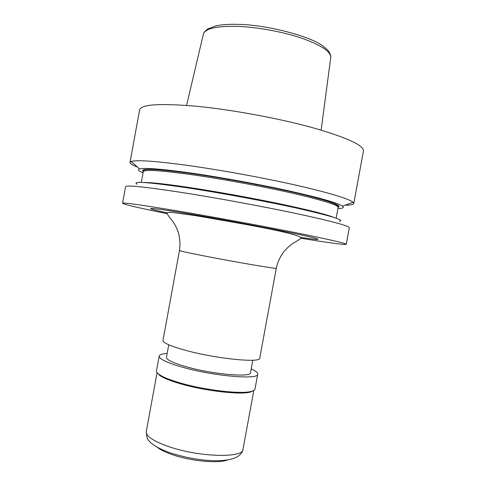 <?xml version="1.0" encoding="UTF-8"?>
<svg xmlns="http://www.w3.org/2000/svg" width="486" height="486" viewBox="0 0 486 486"><rect width="100%" height="100%" fill="white"/><g stroke="black" fill="none" stroke-linecap="round" stroke-linejoin="round"><path stroke-width="0.73" d="M168.745 344.799L166.455 357.295C166.419 359.834 173.277 363.054 187.025 366.966C213.476 374.451 251.335 377.628 250.509 372.719L252.805 360.223M167.16 353.425C162.215 353.765 159.56 354.652 159.195 356.092L156.492 370.854C156.316 371.808 157.051 372.914 158.691 374.165C162.415 376.923 169.602 379.852 180.257 382.956C205.438 390.361 242.544 394.517 251.772 391.248C253.753 390.659 254.828 389.894 255.004 388.94L257.72 374.177C257.89 372.701 255.721 370.927 251.219 368.856M159.195 356.092C159.116 359.045 167.087 362.805 183.113 367.392C214.223 376.225 258.801 379.937 257.72 374.177M157.409 373.029L159.39 375.162C163.053 377.877 170.118 380.763 180.573 383.812C205.274 391.096 241.67 395.154 250.77 391.929L253.37 390.647M157.16 447.175C160.337 449.793 165.507 452.332 172.67 454.787C190.949 461.147 217.989 463.644 227.278 460.042M179.456 250.484L162.986 340.388C162.98 342.922 170.872 346.336 186.654 350.631C217.272 358.917 260.933 363.115 259.755 358.146L276.285 268.254C278.174 269.341 235.06 262.021 204.029 255.909C188.021 252.756 179.826 250.946 179.456 250.484C180.434 244.039 179.948 237.745 178.004 231.609C175.622 225.48 174.796 224.605 173.004 221.738C169.256 217.114 167.257 214.283 167.014 213.239C167.336 212.455 168.952 212.182 171.856 212.431L194.904 215.523C232.557 222.12 297.074 232.745 301.144 237.854C300.47 238.784 297.572 240.74 292.444 243.729C289.759 245.776 288.672 246.311 284.292 251.183C280.319 256.213 277.652 261.905 276.285 268.254M167.038 213.652C139.069 207.996 124.24 204.527 122.551 203.251C123.025 202.364 140.904 204.855 176.187 210.717C210.833 216.543 257.926 225.182 292.596 232.071C328.001 239.179 345.88 243.261 346.251 244.306C344.216 244.901 329.125 242.872 300.974 238.231M122.551 203.251L125.582 186.667C126.208 184.959 144.208 186.788 179.589 192.14C214.32 197.516 261.425 206.149 296.017 213.482C331.324 221.106 349.088 225.856 349.306 227.727L346.251 244.306M137.155 184.243C131.402 180.932 147.708 182.068 186.071 187.645C220.668 192.863 268.017 201.672 299.947 208.816C332.211 216.215 345.346 220.395 339.35 221.355M143.042 172.822C138.437 170.944 137.283 169.638 139.579 168.921C144.415 167.64 160.823 168.909 188.799 172.743C218.384 176.898 257.459 183.957 288.101 190.688C319.624 197.759 337.764 202.917 342.527 206.167C344.41 207.656 342.873 208.464 337.904 208.585M137.41 167.02C132.386 165.088 129.92 163.551 130.017 162.421L131.123 161.51C136.019 159.791 153.831 160.945 184.565 164.985C217.102 169.395 260.423 177.202 294.121 184.747C328.73 192.681 348.377 198.513 353.061 202.243L353.772 203.488C353.462 204.582 350.613 205.141 345.224 205.165M337.478 204.94L337.071 204.916M130.017 162.421L139.61 109.915C140.928 104.423 159.499 103.178 195.336 106.161C230.467 109.459 277.603 118.08 311.836 127.466C346.731 137.471 363.935 145.314 363.449 150.994L353.772 203.488M167.214 212.88C139.458 206.945 145.964 206.58 191.982 214.369C227.217 220.31 276.643 229.629 300.682 234.829C325.006 240.078 322.267 240.655 301.083 237.447M242.988 449.337C240.029 465.697 198.561 462.229 170.033 452.752C156.364 447.837 150.964 443.493 148.838 440.571C147.483 440.018 146.626 437.029 146.274 431.586C145.885 436.221 153.473 441.264 169.037 446.719C199.224 457.211 243.437 458.243 242.988 449.337L253.826 390.392M143.959 182.523C150.338 182.299 165.386 183.945 189.084 187.468C215.748 191.49 250.484 197.741 278.867 203.64C308.154 209.812 326.404 214.375 333.603 217.327M191.435 174.638C221.75 178.927 262.276 186.363 292.116 193.118C322.637 200.196 337.977 204.952 338.122 207.382L338.274 206.69C337.667 203.658 321.902 198.683 290.993 191.757C261.073 185.026 221.136 177.724 191.168 173.508C168.52 170.373 153.679 169.037 146.638 169.499C141.25 170.58 144.403 170.398 143.37 170.914L143.261 171.619C144.081 169.359 160.137 170.361 191.435 174.638M141.286 182.414L143.261 171.619C139.075 168.041 155.028 168.66 191.12 173.49C223.912 178.095 268.418 186.393 298.908 193.562C329.824 201.052 342.891 205.663 338.122 207.388M186.581 105.413L203.336 34.263C204.995 28.534 216.507 25.91 237.873 26.396C257.963 27.173 283.605 31.948 302.383 38.412C321.671 45.423 331.124 51.838 330.735 57.64L321.137 130.108M250.77 391.929L251.772 391.248M336.136 218.178L338.122 207.382M342.527 206.167L353.061 202.243M330.79 57.148C330.863 55.629 330.188 53.733 328.761 51.455C328.597 50.732 326.385 48.734 322.139 45.465C310.038 36.565 268.989 25.151 239.592 24.409M227.819 180.409L228.019 179.328M235.819 195.98L234.562 195.056M242.951 197.292L244.446 196.873M255.952 185.573L256.152 184.492M203.47 33.777C203.992 32.331 205.371 30.746 207.613 29.032L215.486 25.977C221.452 24.61 229.319 24.081 239.088 24.391M139.579 168.921L131.123 161.51M146.274 431.586L157.075 372.634M159.39 375.162L158.691 374.165"/></g></svg>
